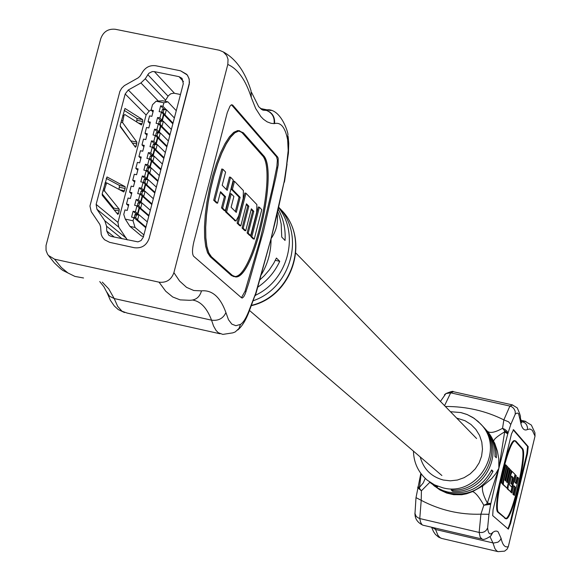 <?xml version="1.0" encoding="UTF-8"?>
<svg xmlns="http://www.w3.org/2000/svg" width="581" height="581" viewBox="0 0 581 581"><rect width="100%" height="100%" fill="white"/><g stroke="black" fill="none" stroke-linecap="round" stroke-linejoin="round"><path stroke-width="0.87" d="M253.185 300.74C291.183 288.009 305.533 234.869 278.698 207.206L281.298 209.981C310.857 239.481 292.613 296.542 251.261 305.679M278.604 207.584C299.978 234.571 288.067 280.158 255.487 295.235M257.819 287.13C267.514 280.529 274.82 271.923 279.744 261.312L276.418 258.044L273.724 263.28L269.373 269.831L264.232 275.801L259.903 279.824M277.711 211.448L279.548 216.698L281.189 223.961L281.756 237.077L285.046 240.461C285.743 229.241 283.47 218.797 278.248 209.145M277.188 213.714C278.328 222.843 276.28 231.173 271.044 238.697C271.167 251.624 267.935 263.607 261.363 274.646M234.063 276.454L234.492 276.469C252.757 278.829 277.703 169.463 262.14 155.33L242.154 132.766L239.699 131.03M230.599 177.263L227.222 190.386L222.196 185.295L225.602 172.07L222.886 169.245L221.746 169.006L213.685 200.242L216.444 202.936L217.584 203.183L220.54 191.694L225.581 196.748L224.455 196.509L221.521 207.904L224.215 210.54L225.334 210.78L233.257 180.023L230.599 177.263L229.473 177.023L226.278 189.435M220.359 192.405L224.455 196.509M231.267 193.822L226.59 212.007L235.988 220.998L238.697 215.878L243.185 198.419L243.388 190.561L234.492 181.308L232.407 189.406L240.156 197.344L236.285 212.421L231.115 207.279L233.889 196.48L231.267 193.822L230.149 193.582L225.464 211.767L235.058 220.722M234.492 181.308L233.366 181.069L231.282 189.174L239.052 197.112L235.356 211.499M237.113 223.162L239.699 225.689L240.795 225.922L246.467 203.808L248.842 206.233L247.746 206.001L242.095 228.035L244.637 230.526L245.727 230.759L251.355 208.811L253.795 211.31L252.713 211.077L247.107 232.937L249.605 235.378L250.68 235.61L256.664 212.261L256.889 204.599L245.959 193.233L238.217 223.394L237.113 223.162L244.855 193.001L245.959 193.233M251.174 209.509L252.713 211.077M246.286 204.512L247.746 206.001M250.745 236.496L253.171 238.864L254.246 239.096L261.77 209.676L259.38 207.192L251.82 236.728L250.745 236.496L258.305 206.959L259.38 207.192M241.427 297.712L245.029 291.263L260.114 239.728L272.947 185.927L276.861 166.674L277.377 160L276.571 156.819L231.514 104.827L232.661 105.059L231.434 104.762L230.04 106.083L227.287 112.547L193.807 242.037C192.144 249.314 192.079 254.05 193.618 256.25L241.58 297.842L242.35 298.009L243.751 296.724L245.255 293.819L248.755 283.129L263.483 231.115L275.91 177.06L278.234 164.808L278.176 158.243L277.638 157.044L232.661 105.059M239.742 130.798L237.673 130.58L233.758 132.337L229.495 136.717L225.065 143.572L220.649 152.629L216.459 163.508L212.661 175.738L209.443 188.789L206.938 202.072L205.26 215.014L204.476 227.033L204.614 237.607L205.659 246.3L207.562 252.757L210.228 256.729L231.325 275.467L234.012 276.679M251.573 92.444L258.727 106.788L262.852 110.15L266.447 110.419C272.213 112.816 274.762 117.224 274.079 123.637L271.036 123.303L267.137 121.85L263.447 119.258L260.833 116.549L255.691 108.524L251.282 97.528C245.632 79.917 237.811 68.892 227.803 64.455L173.901 272.649L179.609 281.059L186.559 287.363L193.793 290.515L201.491 290.87C199.69 297.312 195.557 300.45 189.094 300.275L180.132 299.876L172.717 296.978L165.701 291.219L159.049 282.177L54.563 259.177L61.339 267.514L67.912 272.947L74.934 276.425L83.526 277.979M201.491 290.87C212.167 289.81 220.315 297.051 225.929 312.585C223.162 318.497 218.369 321.024 211.549 320.167L114.196 298.547L117.667 306.361L122.003 311.227L127.174 313.072L220.046 333.777M227.803 64.455L228.042 59.356L226.699 55.58L223.336 51.956L219.233 50.227L115.292 29.268C108.124 28.6 103.273 31.752 100.738 38.716L46.03 245.494L46.044 250.426L47.533 254.18L48.47 255.48L54.563 259.177M180.553 70.809L155.904 65.784C150.37 64.992 145.969 66.989 142.708 71.775L140.203 75.929L138.285 77.789L124.378 85.618L121.705 88.189L119.875 91.399L89.953 206.059L91.224 211.629L99.794 224.331L100.593 226.786L101.21 234.404L102.314 237.012L104.529 239.735L109.642 242.342L134.393 247.738C141.641 248.559 146.557 245.436 149.143 238.384L189.486 82.458L188.999 78.45L187.184 74.913L180.553 70.809L155.904 65.784C150.37 64.992 145.969 66.989 142.708 71.775L140.203 75.929L138.285 77.789L124.378 85.618L121.705 88.189L119.875 91.399L89.953 206.059L91.224 211.629L99.794 224.331L100.593 226.786L101.21 234.404L102.314 237.012L104.529 239.735L109.642 242.342L134.393 247.738C141.641 248.559 146.557 245.436 149.143 238.384L189.283 84.085L189.203 79.227L187.641 75.566L186.675 74.303L180.553 70.809M159.049 282.177C166.377 282.983 171.322 279.81 173.901 272.649M225.929 312.585L228.486 319.71L231.819 324.111L235.886 325.701L240.512 324.394C243.592 322.44 246.743 317.037 249.946 308.191L255.698 293.325L271.044 238.697L255.872 293.848M284.087 182.078L276.839 215.217L271.044 238.697L284.32 180.938L288.437 153.079L288.75 143.304L288.14 136.477M275.307 260.353L279.744 261.312M232.422 275.706L235.53 276.934C253.839 279.294 278.873 169.529 263.28 155.338L243.337 132.773L238.806 130.812L234.891 132.57L230.635 136.956L226.205 143.812L221.797 152.868L217.606 163.748L213.815 175.978L210.591 189.028L208.085 202.319L206.4 215.26L205.616 227.28L205.754 237.854L206.8 246.547L208.695 253.004L211.361 256.969L232.422 275.706L231.325 275.467M263.229 155.555L243.279 132.998L238.762 131.052L234.869 132.795L230.621 137.167L226.212 143.994L221.819 153.021L217.643 163.857L213.866 176.043L210.656 189.05L208.158 202.29L206.48 215.181L205.696 227.156L205.834 237.694L206.872 246.359L208.768 252.786L211.419 256.744L232.48 275.481L235.581 276.701C253.817 279.054 278.764 169.688 263.229 155.555L262.14 155.33M222.886 169.245L214.825 200.481L213.685 200.242M214.825 200.481L217.584 203.183M225.581 196.748L222.646 208.143L221.521 207.904M222.646 208.143L225.334 210.78M226.59 212.007L225.464 211.767M232.407 189.406L231.282 189.174M240.156 197.344L239.052 197.112M238.217 223.394L240.795 225.922M248.842 206.233L243.192 228.268L242.095 228.035M243.192 228.268L245.727 230.759M253.795 211.31L248.196 233.17L247.107 232.937M248.196 233.17L250.68 235.61M251.82 236.728L254.246 239.096M287.036 164.067L284.705 180.509M106.882 292.141L109.562 296.252L114.196 298.547L108.756 288.895L102.285 282.126M249.946 308.191L249.656 310.101C246.213 319.623 242.248 326.261 237.76 330.001M255.502 295.083L255.698 293.325M255.32 295.736L255.371 294.378L250.026 309.063M117.841 214.425L118.647 213.329L119.272 209.24L104.58 191.033L104.595 189.224L106.643 182.87L123.804 191.948L125.147 188.491L125.111 186.668L106.998 176.944L102.278 193.473L102.263 195.281L117.841 214.425M135.431 147.262L136.223 146.209L136.862 142.113L122.576 122.562L123.949 115.575L124.704 114.457L141.452 124.944L142.694 121.509L142.665 119.664L124.98 108.458L120.311 124.857L120.289 126.687L135.431 147.262M136.651 121.966L137.043 118.495L124.138 110.325M131.364 141.735L120.158 125.866M113.716 209.363L113.644 208.027L102.183 193.916M118.974 189.384L119.483 185.462L106.243 178.374M125.176 93.984L96.134 204.389L96.925 209.247L104.783 220.722L106.584 226.249L106.751 231.027L108.879 235.32L111.196 236.416L137.958 241.878L141.081 240.549L143.318 237.121L183.298 83.708L182.064 78.384L179.028 76.663L154.372 71.623L152.222 71.586L148.809 73.315L145.265 78.776L140.936 82.952L128.285 89.997L125.176 93.984L146.1 115.002L117.972 222.414L118.749 227.135L127.304 239.917M176.268 110.688L167.865 101.835L162.724 100.774L156.122 101.203L152.483 104.74L151.089 110.049L153.384 110.528L151.866 116.338L149.571 115.866L148.053 121.654L150.348 122.133L148.823 127.951L146.535 127.471L145.018 133.274L147.305 133.753L145.787 139.578L143.492 139.099L141.967 144.909L144.262 145.388L142.737 151.22L140.442 150.733L138.924 156.543L141.219 157.03L139.694 162.869L137.399 162.382L135.816 168.41L138.118 168.897L136.586 174.736L134.291 174.249L132.715 180.277L135.01 180.771L133.477 186.617L131.183 186.131L129.599 192.166L131.902 192.66L130.369 198.513L128.067 198.019L126.491 204.062L128.466 205.768M129.599 192.166L131.575 193.901M132.715 180.277L134.676 182.042M135.816 168.41L137.777 170.204M148.053 121.654L149.971 123.571M145.018 133.274L146.942 135.162M141.967 144.909L143.906 146.761M138.924 156.543L140.871 158.373M125.285 219.11L133.049 220.787L135.061 227.483L129.904 226.372L125.285 219.11L123.768 214.447L124.951 209.923L127.254 210.416L128.786 204.556L126.491 204.062M180.48 94.514L173.973 93.2L170.865 93.708L168.374 95.742L164.96 101.232M151.096 110.034L149.121 111.131L146.1 115.002M129.904 226.372L141.495 236.024L143.492 236.452M133.049 220.787L133.877 217.614L131.575 217.12L133.107 211.252L135.409 211.745L136.949 205.841L134.647 205.347L136.179 199.486L138.481 199.98L140.021 194.083L137.719 193.596L139.251 187.736L141.553 188.229L143.093 182.34L140.791 181.846L142.323 175.999L144.618 176.486L146.158 170.603L143.856 170.117L145.388 164.278L147.683 164.757L149.223 158.882L146.92 158.395L148.445 152.556L150.748 153.043L152.28 147.167L149.978 146.688L151.503 140.856L153.805 141.336L155.338 135.467L153.035 134.988L154.561 129.164L156.855 129.643L158.388 123.782L156.093 123.303L157.611 117.485L159.906 117.965L161.438 112.104L159.143 111.632L160.661 105.815L162.956 106.294L163.871 102.808L156.122 101.203M151.089 110.049L152.999 111.995M148.787 216.125L139.513 208.071L137.973 213.953L136.796 213.43L137.566 213.597L135.409 211.745M138.823 214.679L137.973 213.953M151.801 204.556L142.57 196.349L141.038 202.224L139.861 201.701L140.624 201.868L138.481 199.98M141.866 202.958L141.038 202.224M154.815 192.994L145.628 184.642L144.095 190.51L142.919 189.987L143.689 190.147L141.553 188.229M144.909 191.243L144.095 190.51M157.829 181.439L148.678 172.949L147.146 178.81L145.976 178.28L146.746 178.44L144.618 176.486M147.944 179.544L147.146 178.81M160.835 169.899L151.728 161.264L150.203 167.125L149.026 166.58L149.796 166.747L147.683 164.757M150.987 167.858L150.203 167.125M163.842 158.366L154.778 149.593L153.253 155.447L152.084 154.902L152.847 155.062L150.748 153.043M154.023 156.18L153.253 155.447M166.841 146.848L157.821 137.929L156.296 143.776L155.127 143.224L155.897 143.391L153.805 141.336M157.052 144.516L156.296 143.776M169.841 135.344L160.864 126.28L159.339 132.127L158.177 131.567L158.94 131.727L156.855 129.643M160.08 132.867L159.339 132.127M172.833 123.847L163.9 114.646L162.382 120.485L161.213 119.918L161.983 120.078L159.906 117.965M163.108 121.226L162.382 120.485M134.334 218.006L134.828 214.796L135.976 214.062L138.953 214.709L147.291 221.869M136.528 214.186L133.107 211.252M137.385 206.226L137.893 203.067L139.033 202.348L142.011 202.987L150.312 210.278M139.578 202.464L136.179 199.486M140.435 194.453L140.951 191.352L142.091 190.641L145.068 191.28L153.326 198.702M142.621 190.757L139.251 187.736M143.485 182.695L144.008 179.645L145.148 178.948L148.126 179.58L156.347 187.133M145.657 179.057L142.323 175.999M146.528 170.952L147.066 167.945L148.199 167.27L151.176 167.894L159.354 175.578M148.692 167.372L145.388 164.278M149.571 159.216L150.116 156.267L151.242 155.599L154.219 156.224L162.368 164.031M151.728 155.701L148.445 152.556M152.614 147.494L153.166 144.589L154.292 143.943L157.262 144.56L165.367 152.498M154.764 144.037L151.503 140.856M155.65 135.78L156.209 132.933L157.335 132.294L160.305 132.911L168.374 140.98M157.792 132.388L154.561 129.164M158.686 124.08L159.252 121.284L160.371 120.659L163.341 121.276L171.373 129.469M160.821 120.754L157.611 117.485M137.566 213.597L139.099 207.715L136.949 205.841M140.624 201.868L142.163 195.986L140.021 194.083M143.689 190.147L145.221 184.271L143.093 182.34M146.746 178.44L148.278 172.572L146.158 170.603M149.796 166.747L151.329 160.879L149.223 158.882M152.847 155.062L154.379 149.201L152.28 147.167M155.897 143.391L157.422 137.537L155.338 135.467M158.94 131.727L160.465 125.881L158.388 123.782M161.983 120.078L163.508 114.239L161.438 112.104M161.714 112.387L162.295 109.649L163.406 109.032L166.377 109.649L174.373 117.965M163.849 109.126L160.661 105.815M166.137 109.598L162.956 106.294M167.865 101.835L163.871 102.808M145.766 227.716L133.877 217.614M135.061 227.483L143.899 234.884M163.457 114.428L163.9 114.646M163.849 114.624L165.019 114.864L173.029 123.121M162.295 109.649L166.377 109.649L165.019 114.864L163.181 112.402L161.656 112.082M163.82 109.962L163.181 112.402M160.421 126.07L160.864 126.28M157.378 137.719L157.821 137.929M154.335 149.382L154.778 149.593M151.285 161.053L151.728 161.264M148.235 172.739L148.678 172.949M145.177 184.438L145.628 184.642M142.12 196.146L142.57 196.349M139.062 207.867L139.513 208.071M160.784 126.244L161.983 126.491L170.03 134.625M159.252 121.284L163.341 121.276L161.983 126.491L160.138 124.043L158.62 123.724M160.777 121.603L160.138 124.043M157.72 137.879L158.94 138.14L167.023 146.143M156.209 132.933L160.305 132.911L158.94 138.14L157.095 135.693L155.577 135.373M157.734 133.252L157.095 135.693M154.648 149.528L155.897 149.789L164.024 157.669M153.166 144.589L157.262 144.56L155.897 149.789L154.052 147.356L152.527 147.037M154.691 144.909L154.052 147.356M151.568 161.184L152.854 161.46L161.017 169.209M150.116 156.267L154.219 156.224L152.854 161.46L151.002 159.034L149.477 158.707M151.641 156.587L151.002 159.034M148.489 172.855L149.804 173.138L158.003 180.756M147.066 167.945L151.176 167.894L149.804 173.138L147.952 170.72L146.427 170.4M148.591 168.272L147.952 170.72M145.395 184.54L146.753 184.831L154.989 192.318M144.008 179.645L148.126 179.58L146.753 184.831L144.894 182.419L143.369 182.093M145.533 179.965L144.894 182.419M142.309 196.233L143.696 196.531L151.975 203.895M140.951 191.352L145.068 191.28L143.696 196.531L141.837 194.127L140.311 193.807M142.476 191.672L141.837 194.127M139.208 207.933L140.638 208.245L148.954 215.478M137.893 203.067L142.011 202.987L140.638 208.245L138.772 205.856L137.247 205.521M139.418 203.394L138.772 205.856M136.332 219.698L137.581 219.967L145.933 227.069M134.828 214.796L136.353 215.13L138.953 214.709L137.581 219.967L135.707 217.584L134.182 217.258M136.353 215.13L135.707 217.584M461.096 412.648L467.24 414.587L472.949 417.536L478.061 421.421L481.772 425.198C505.252 448.082 484.133 492.942 451.161 490.001L452.679 491.279C485.534 494.213 506.574 449.52 483.181 426.708L482.462 425.967M433.404 485.208L439.897 489.914L446.68 493.051L453.63 494.678L461.793 494.714L466.514 493.799L472.6 491.584L482.789 485.927L491.671 478.621L495.84 473.551L498.868 468.264L498.767 458.954L497.409 451.205L494.671 443.114L486.595 430.376M483.181 426.708L485.041 428.705C492.078 436.52 495.39 445.75 494.968 456.39L496.327 457.784C496.74 447.181 493.436 437.98 486.42 430.194L485.723 429.461M434.181 485.861L441.32 490.451L449.338 493.305C468.969 496.341 483.537 488.999 493.044 471.278L491.679 469.935C482.136 487.72 467.516 495.092 447.82 492.042L443.136 490.633L437.616 488.033L430.499 482.847L437.616 486.871L427.289 480.218L434.537 484.874L442.678 487.764C477.807 497.721 506.414 448.953 480.356 423.68L474.234 418.385L467.131 414.514L460.944 412.568L450.442 411.704M505.615 518.499C511.984 518.993 527.308 452.657 521.789 448.532L515.035 440.957M513.764 486.072L514.759 487.067L512.972 494.424L514.439 495.375L518.615 478.119L517.163 477.132L515.717 483.101M510.655 491.824L512.064 493.066L513.858 485.672L515.391 487.212L514.759 487.067M512.384 484.714L511.803 487.103M511.469 476.471L512.58 477.611L511.084 483.777L512.565 484.75L515.064 474.437L512.137 471.438L510.822 474.692L508.36 484.852L507.939 489.035L510.837 491.867L507.293 488.89L507.198 487.699M512.086 471.445L511.491 471.293L511.033 471.888M502.543 482.993L502.63 484.343L507.075 488.193L511.345 470.588L509.842 469.557L506.792 482.136M510.496 469.702L507.344 482.688L506.538 481.881L509.69 468.874L508.825 467.981L508.179 467.836L505.107 480.472M500.866 482.622L502.391 483.617L506.719 465.795L505.855 464.909L505.201 464.756L500.866 482.622L502.391 483.617M507.954 528.841L509.965 523.307L526.822 453.681L527.577 446.484L513.132 429.817M515.064 440.826L514.628 440.667C508.281 438.103 491.758 509.196 497.99 512.311L505.811 518.746M445.351 406.475C466.267 406.402 485.767 410.869 503.858 419.881L509.886 406.061L512.725 404.964M482.789 485.927C481.62 489.42 483.138 495.135 487.343 503.081L498.868 468.264L490.669 504.301L488.962 514.287L480.908 514.185C459.999 514.86 440.1 510.241 421.218 500.335L416.011 497.627M490.894 535.835L492.92 532.276L494.983 531.172L496.806 531.099L498.084 531.775L501.069 538.282C502.565 545.029 504.976 547.818 508.302 546.641L535.021 436.142L532.276 430.245L529.865 428.989L527.41 429.533L527.49 427.325L526.48 424.566L524.992 422.924L522.348 421.668L525.805 421.348M508.302 546.641L507.14 549.103L504.613 551.144L498.077 551.652L496.61 550.832L494.91 548.617L492.949 542.901L435.554 529.473L437.921 535.268L439.897 537.534L441.56 538.398L497.968 551.616M520.823 420.245L524.781 421.131L531.346 425.06L534.919 432.685L535.021 436.142M511.505 433.862L493.073 509.682L492.688 515.601L508.331 529.138L510.597 523.452L527.446 453.826L528.209 446.622L513.56 429.7L511.505 433.862M510.786 424.479L507.758 433.905L498.868 468.264L504.664 431.843L504.33 430.419L502.55 428.306L503.858 419.881L508.636 421.85L510.786 424.479L515.274 414.093L515.151 411.108L513.742 408.414L511.999 406.918L509.886 406.061L450.682 392.829L444.567 405.669M429.708 482.179L430.499 482.847M452.991 490.03L452.679 491.279M491.243 470.864L493.044 471.278M493.719 441.037C493.857 439.171 497.51 436.106 504.664 431.843L507.758 433.905M487.336 431.189C489.892 433.491 494.961 432.525 502.55 428.306L504.947 429.417L507.126 431.276L507.939 433.244L504.33 430.419M425.234 478.41L423.288 482.876L419.482 487.401L419.751 488.781L421.414 490.807L421.218 500.335L419.765 518.579L420.629 522.319L421.915 524.563L422.859 525.18L481.758 538.95M421.145 473.835L419.482 487.401L417.935 486.755M429.831 482.288L421.414 490.807L417.645 487.684M472.6 491.584C475.49 492.55 479.231 497.104 483.828 505.245L486.399 504.185L487.343 503.081L490.822 503.596M488.962 514.287L487.619 527.969C488.272 533.859 489.965 535.362 492.703 532.479L490.64 536.067C486.224 539.052 483.363 540.039 482.048 539.023L480.218 537.214L479.151 532.436L480.908 514.185L483.828 505.245L490.669 504.301L486.399 504.185M515.943 441.175L515.282 440.812C508.941 438.248 492.419 509.348 498.643 512.464L505.978 518.789C512.086 521.157 528.1 452.831 522.457 448.547L515.943 441.175M498.68 512.333L506.007 518.659C512.093 521.019 528.049 452.94 522.428 448.677L515.253 440.95C508.934 438.394 492.477 509.225 498.68 512.333M517.802 477.277L516.255 483.653L514.722 482.099L516.277 475.694L514.991 474.735M515.449 474.844L511.229 492.245L510.59 492.1M511.229 492.245L512.064 493.066M515.391 487.212L513.611 494.569L512.972 494.424M513.611 494.569L514.439 495.375M510.837 491.867L511.955 487.256L509.45 484.779L511.563 476.064L513.226 477.756L512.58 477.611M513.226 477.756L511.73 483.922L511.084 483.777M511.73 483.922L512.565 484.75M508.825 467.981L505.666 481.024L504.809 480.175L507.983 467.102L506.639 466.1M507.119 466.209L503.705 480.255L503.284 484.496L507.075 488.193M505.855 464.909L501.519 482.767M419.751 488.781L417.783 487.452M527.41 429.533C523.837 431.255 521.404 428.015 520.118 419.802L520.307 417.514C520.954 417.173 519.937 413.962 517.257 407.891L512.246 404.863L453.296 391.688L450.682 392.829L445.896 393.584L444.443 394.804M240.512 324.394L238.958 328.476L235.203 331.954L232.799 332.862L222.821 334.395L218.231 332.681L215.987 330.328L213.539 325.992L211.549 320.167C206.989 308.097 200.728 301.394 192.776 300.079M261.806 109.598L265.357 110.129L261.385 109.315M261.218 109.199L266.447 110.419L261.327 109.272M251.37 305.388C292.657 295.867 310.421 238.733 281.298 209.981M286.694 164.256L288.191 150.479L287.653 139.883C285.227 127.464 280.87 122.025 274.588 123.564C275.067 116.621 272.075 112.133 265.611 110.099L266.955 109.831L271.058 110.499M274.079 123.637L274.588 123.564M245.029 291.263L246.097 291.495M276.571 156.819L277.638 157.044M276.665 167.735L277.733 167.96M211.361 256.969L210.228 256.729M243.279 132.998L242.154 132.766M235.61 220.838L234.499 220.606M287.653 139.883L287.835 134.821C289.004 135.068 281.415 108.255 266.955 109.831L260.339 108.473M251.282 97.528L251.043 90.796C245.073 71.732 235.842 58.79 223.344 51.949M117.972 222.414L96.134 204.389M183.465 81.58L179.028 76.663M114.319 237.092L106.751 231.027M122.097 238.784L106.584 226.249M126.411 238.304L104.783 220.722M118.749 227.135L96.925 209.247M149.121 111.131L128.285 89.997M158.33 101.065L140.936 82.952M165.636 100.23L145.265 78.776M168.076 96.192L147.77 74.622M174.489 93.287L154.372 71.623M142.694 121.509L137.08 120.34M142.665 119.664L137.043 118.495M136.223 146.209L134.371 145.816M136.833 143.892L132.243 142.933M136.862 142.113L131.241 140.936M122.576 122.562L121.008 122.228M122.598 120.732L121.458 120.492M123.949 115.575L122.816 115.343M142.091 123.818L138.38 123.049M104.595 189.224L103.454 188.985M104.58 191.033L103.004 190.699M105.96 184.046L104.82 183.807M106.643 182.87L105.146 182.55L106.643 182.87M124.545 190.808L119.708 189.776M125.147 188.491L119.526 187.285M125.111 186.668L119.483 185.462M118.647 213.329L116.585 212.886M119.258 210.997L114.159 209.901M119.272 209.24L113.644 208.027M520.118 419.802L518.543 413.643L517.105 412.997L515.274 414.093M453.855 391.812L453.296 391.688C453.362 390.882 450.892 391.514 445.896 393.584L440.434 401.435M420.201 456.927C423.505 469.02 431.211 476.725 443.318 480.037L450.333 480.828L457.378 480.037L464.103 477.691L470.167 473.914L475.265 468.889L479.136 462.875L481.584 456.179L482.484 449.135L481.802 442.097L479.565 435.423L475.897 429.446L470.973 424.464L465.054 420.731L456.659 418.08M435.111 528.049L435.554 529.473L432.068 527.337M501.069 538.282L500.139 540.221L497.982 542.167L493.676 543.032L492.949 542.901L490.044 536.779M521.346 422.009L522.348 421.668L521.135 421.399M487.619 527.969L486.166 530.424L484.38 531.768L482.208 532.516L479.151 532.436L419.257 518.441L416.279 516.553L414.849 513.248M527.577 446.484L528.209 446.622M526.822 453.681L527.446 453.826M509.965 523.307L510.597 523.452M498.643 512.464L497.99 512.311M505.499 518.557L504.86 518.412M515.906 441.306L515.253 441.161M522.428 448.677L521.789 448.532M510.822 474.692L510.379 474.59M508.36 484.852L507.91 484.75M507.939 489.035L507.293 488.89M503.705 480.255L503.233 480.146M503.284 484.496L502.63 484.343M249.518 310.479L441.887 475.527M295.852 253.091L476.602 438.539M124.479 312.534L118.255 309.564L114.355 306.049L110.412 300.37L107.383 293.427M74.92 276.418L62.784 270.405L60.569 268.734L54.258 262.786L48.47 255.48M238.806 130.812L237.673 130.58M235.581 276.701L234.492 276.469M235.748 220.947L234.884 220.758M284.356 182.216L284.632 180.923M107.783 294.153L103.905 286.716L99.743 281.567M413.447 451.125C413.774 462.89 418.393 472.585 427.289 480.218M434.741 486.326L434.356 486.007M515.282 440.812L514.628 440.667M512.137 471.438L511.491 471.293M420.826 473.413L415.989 497.75L414.957 513.982C415.081 518.986 417.732 522.718 422.91 525.195M441.502 538.384L438.582 537.142L435.445 534.44L433.528 531.659L431.589 527.221M521.745 422.888L520.322 417.681"/></g></svg>
